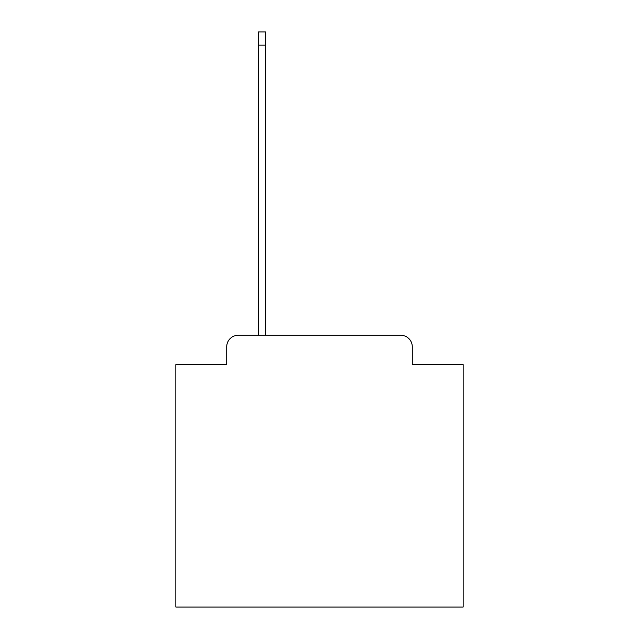 <?xml version="1.0" encoding="UTF-8"?>
<svg xmlns="http://www.w3.org/2000/svg" width="639" height="639" viewBox="0 0 639 639"><rect width="100%" height="100%" fill="white"/><g stroke="black" fill="none" stroke-linecap="round" stroke-linejoin="round"><path stroke-width="0.96" d="M226.717 346.793L226.717 364.597L226.717 346.793A11.494 11.494 0 0 1 238.203 335.299L258.316 335.299L258.316 31.95L265.784 31.95L265.784 335.299L400.797 335.299L238.203 335.299M412.283 364.597L412.283 346.793L412.283 364.597L463.131 364.597L463.131 607.05L175.869 607.05L175.869 364.597L226.717 364.597M412.283 346.793A11.494 11.494 0 0 0 400.797 335.299M258.316 45.161L265.784 45.161"/></g></svg>
